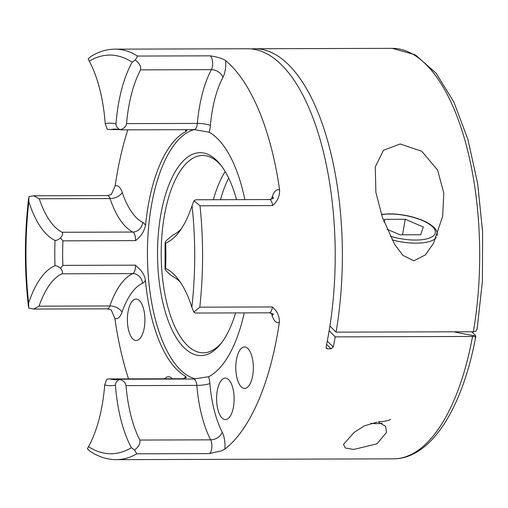 <?xml version="1.0" encoding="UTF-8"?>
<svg xmlns="http://www.w3.org/2000/svg" width="508" height="508" viewBox="0 0 508 508"><rect width="100%" height="100%" fill="white"/><g stroke="black" fill="none" stroke-linecap="round" stroke-linejoin="round"><path stroke-width="0.76" d="M236.474 359.543A20.72 8.769 -90.2 0 0 244.627 388.398A20.72 8.769 -90.2 0 0 252.654 375.806A20.72 8.769 -90.2 0 0 244.5 346.951A20.72 8.769 -90.2 0 0 236.474 359.543M217.278 390.722A20.72 8.769 -90.2 0 0 225.431 419.57A20.72 8.769 -90.2 0 0 233.458 406.978A20.72 8.769 -90.2 0 0 225.304 378.123A20.72 8.769 -90.2 0 0 217.278 390.722M128.06 311.677A20.72 8.769 -90.2 0 0 136.208 340.525A20.72 8.769 -90.2 0 0 144.24 327.933A20.72 8.769 -90.2 0 0 136.087 299.085A20.72 8.769 -90.2 0 0 128.06 311.677M184.766 378.371A17.761 7.518 89.8 0 1 185.35 376.142L186.436 377.501L182.855 378.778L109.195 378.949L106.712 379.228L104.712 384.918A101.346 42.901 89.8 0 1 102.114 405.34A101.346 42.901 89.8 0 1 88.487 446.659L87.389 448.837L89.751 451.034C98.215 456.743 107.067 459.619 116.3 459.657L393.452 458.845A205.257 86.887 -90.2 0 0 472.535 336.467L335.21 336.874A205.257 86.887 89.8 0 1 333.197 347.04L331.025 348.805L327.45 348.818L326.39 348.405L326.041 347.066A205.257 86.887 89.8 0 0 328.486 334.537A205.257 86.887 89.8 0 0 247.771 48.762L115.1 49.155A205.257 86.887 89.8 0 1 137.56 56.051L210.153 55.836C217.068 56.858 222.237 58.445 225.666 60.598A17.761 7.518 89.8 0 1 225.184 70.409A17.761 7.518 89.8 0 1 222.942 77.387A83.585 35.382 -90.2 0 0 210.382 125.463A17.761 7.518 89.8 0 1 209.956 128.702A17.761 7.518 89.8 0 1 209.125 132.194L194.253 129.642M39.027 306.165L33.687 309.048L28.696 308.064L28.632 303.105A101.346 42.901 89.8 0 1 55.01 265.722C56.42 265.57 58.236 266.433 60.452 268.294C62.541 270.948 63.056 272.783 61.995 273.806A93.453 39.56 -90.2 0 0 39.027 306.165L109.836 305.956A93.453 39.56 89.8 0 1 132.798 273.602A7.893 3.34 -90.2 0 0 135.23 268.948A7.893 3.34 -90.2 0 0 135.477 265.157L139.84 269.38C142.964 272.529 144.824 276.2 145.421 280.391A17.761 7.518 89.8 0 1 142.551 283.261A83.585 35.382 -90.2 0 0 122.015 312.204A17.761 7.518 89.8 0 1 114.865 318.383A205.257 86.887 -90.2 0 0 128.53 378.892M273.38 314.465C273.736 314.109 272.332 313.563 269.176 312.82A7.893 3.34 -90.2 0 0 272.231 308.026A7.893 3.34 -90.2 0 0 272.39 306.959L273.387 308.051C277.603 311.887 279.584 316.681 279.337 322.434A17.761 7.518 89.8 0 1 272.218 315.906A83.585 35.382 -90.2 0 0 271.247 313.15M209.353 453.606A7.893 3.34 -90.2 0 0 211.626 449.034A7.893 3.34 -90.2 0 0 210.655 439.845A9.868 6.896 152.7 0 0 222.231 432.2A17.761 7.518 89.8 0 1 224.885 449.116L221.228 450.92L209.353 453.606L136.76 453.822L134.531 449.999L131.407 447.719A101.346 42.901 89.8 0 1 115.43 385.178C115.627 382.467 117.005 380.594 119.564 379.546L120.644 379.247L119.564 379.546C123.05 380.194 125.203 382.219 126.016 385.61A93.453 39.56 -90.2 0 0 139.846 440.049C140.462 443.528 138.69 446.843 134.531 449.999M180.251 282.073A93.453 39.56 -90.2 0 0 172.898 276.543C171.107 275.457 168.897 273.577 166.262 270.904C164.941 269.062 164.725 268.243 165.608 268.446A101.346 42.901 89.8 0 1 177.444 278.27A101.346 42.901 89.8 0 1 191.84 307.124L193.789 312.134L199.79 307.169L272.39 306.959M193.789 312.134L195.459 313.042L269.176 312.82M271.329 199.238A83.585 35.382 -90.2 0 0 272.459 196.132A17.761 7.518 89.8 0 1 279.603 189.954C279.711 196.266 277.374 201.479 272.593 205.575L199.993 205.791L194.012 200.774L192.043 205.74A101.346 42.901 89.8 0 1 178.422 232.804A101.346 42.901 89.8 0 1 165.659 243.122C164.776 243.269 164.998 242.405 166.326 240.532L172.98 234.994A93.453 39.56 -90.2 0 0 181.204 228.981M135.319 60.001C137.992 62.147 139.77 64.402 140.646 66.777L140.589 69.869A93.453 39.56 -90.2 0 0 126.543 123.622L126.213 125.063C125.012 127.546 122.968 129.057 120.066 129.597C117.513 128.53 116.142 126.638 115.957 123.927A101.346 42.901 89.8 0 1 132.182 62.179L135.319 60.001L137.56 56.051M121.145 129.819L115.335 129.083A125.324 53.048 -90.2 0 0 110.757 129.565L119.393 129.54M378.339 422.161L385.547 426.231L386.531 432.378L377 443.808L353.778 449.447L345.383 448.024L343.478 444.443L354.032 432.454L364.35 425.895L377.171 422.116M235.598 312.922A101.441 42.939 89.8 0 1 220.777 343.789A101.441 42.939 89.8 0 1 171.577 328.847A101.441 42.939 89.8 0 1 160.858 214.363A101.441 42.939 89.8 0 1 220.256 164.408A101.441 42.939 89.8 0 1 236.537 199.65M221.234 165.665A98.679 41.77 -90.2 0 0 202.667 155.473A98.679 41.77 -90.2 0 0 164.44 215.436A98.679 41.77 -90.2 0 0 203.244 352.831A98.679 41.77 -90.2 0 0 221.755 342.525M244.24 312.896A125.324 53.048 89.8 0 1 208.629 376.714A17.761 7.518 89.8 0 1 209.861 383.508A83.585 35.382 -90.2 0 0 222.231 432.2M193.643 379.012L208.629 376.714M185.35 376.142A125.324 53.048 89.8 0 1 145.421 280.391M62.078 232.264L132.88 232.054A93.453 39.56 89.8 0 1 110.052 198.571A7.893 3.34 -90.2 0 0 107.417 195.561C110.553 194.812 111.951 194.259 111.608 193.897L115.132 185.896A17.761 7.518 89.8 0 1 122.257 192.43A83.585 35.382 -90.2 0 0 142.678 222.383A17.761 7.518 89.8 0 1 145.536 225.393C144.145 231.635 140.805 236.709 135.522 240.627L62.928 240.843L60.515 237.922C58.293 239.776 56.477 240.601 55.061 240.398A101.346 42.901 89.8 0 1 28.835 201.72L28.918 196.704L33.699 195.777L39.243 198.774A93.453 39.56 -90.2 0 0 62.078 232.264C63.138 233.35 62.617 235.236 60.515 237.922M145.536 225.393A125.324 53.048 89.8 0 1 148.317 205.003A125.324 53.048 89.8 0 1 185.839 131.616A17.761 7.518 89.8 0 1 185.337 129.686M194.621 129.673L194.1 129.654A125.324 53.048 -90.2 0 0 151.536 204.991A125.324 53.048 -90.2 0 0 195.567 378.879M224.885 449.116A205.257 86.887 -90.2 0 0 277.349 334.689A205.257 86.887 -90.2 0 0 279.337 322.434M127.8 129.845A205.257 86.887 -90.2 0 0 117.119 173.647A205.257 86.887 -90.2 0 0 115.132 185.896M279.603 189.954A205.257 86.887 -90.2 0 0 225.666 60.598M225.203 171.596A98.679 41.77 -90.2 0 0 213.366 199.72M165.043 268.554L165.608 268.446A131.242 55.556 89.8 0 0 165.659 243.122L165.094 242.964L165.043 268.554M139.846 440.049L210.655 439.845A93.453 39.56 89.8 0 1 196.825 385.407A7.893 3.34 -90.2 0 0 193.523 379.006L120.421 379.222M115.1 49.155C106.686 49.225 98.59 51.676 90.811 56.502L88.176 58.839L89.262 61.125A101.346 42.901 89.8 0 1 105.239 123.666L107.213 129.28L110.757 129.565M60.452 268.294L62.878 265.373L135.477 265.157M114.865 318.383L111.468 310.471C111.811 310.115 110.407 309.569 107.264 308.832A7.893 3.34 -90.2 0 0 109.836 305.956A9.868 5.69 -160.9 0 1 122.015 312.204M393.452 458.845C431.343 458.762 462.49 408.007 475.818 336.455L475.355 335.394L471.735 331.756M472.535 336.467L475.304 335.991L475.056 337.255L475.818 336.455M185.299 129.68L186.944 130.429L185.839 131.616M209.125 132.194A125.324 53.048 89.8 0 1 244.869 199.625M335.21 336.874L329.14 330.765M453.923 331.807A296.043 105.524 10.1 0 0 475.304 335.991M272.593 205.575A7.893 3.34 -90.2 0 0 269.323 199.555L195.745 199.771L194.012 200.774M172.276 378.765A20.72 8.769 -90.2 0 0 168.466 376.726A20.72 8.769 -90.2 0 0 164.668 378.784M400.19 143.986L383.489 150.26L375.266 166.973L375.882 192.437L382.41 217.329L394.684 244.469L402.895 255.372L413.899 260.794L425.348 254.927L433.54 243.275L442.671 216.237L443.801 193.097L437.642 170.174L421.799 151.27L400.19 143.986M473.373 331.749A205.257 86.887 -90.2 0 0 392.246 48.343L415.411 54.851L436.207 73.33L453.917 102.108L467.957 139.579L477.691 183.674L482.6 231.87L482.403 281.337L477.114 329.178L476.352 329.997L476.142 331.267L473.373 331.749L336.055 332.149L329.914 325.984M251.346 48.927A205.257 86.887 89.8 0 1 254.927 48.743A205.257 86.887 89.8 0 1 336.055 332.149M228.664 178.06A98.679 41.77 -90.2 0 0 220.516 199.695M370.669 423.253A19.876 7.087 10.1 0 0 376.784 423.64A19.876 7.087 10.1 0 0 382.251 423.189M383.902 221.475L384.626 219.329L405.276 219.266L423.304 226.981L420.681 234.753L400.037 234.81L387.026 229.248M378.892 421.627A23.685 8.439 10.1 0 0 390.633 419.348M384.137 222.091L384.626 219.329M402.507 234.804L405.276 219.266M120.809 129.87L194.1 129.654A7.893 3.34 -90.2 0 0 197.161 124.854A7.893 3.34 -90.2 0 0 197.352 123.412A93.453 39.56 89.8 0 1 211.398 69.666A7.893 3.34 -90.2 0 0 212.395 66.561A7.893 3.34 -90.2 0 0 210.153 55.836M126.543 123.622L197.352 123.412A9.868 1.886 -174.9 0 1 210.382 125.463M222.942 77.387A9.868 7.023 -151.9 0 0 211.398 69.666L140.589 69.869M110.255 378.993A125.324 53.048 -90.2 0 0 116.065 379.73L120.123 379.247M62.928 240.843A125.324 53.048 -90.2 0 0 62.878 265.373M199.993 205.791A205.257 86.887 89.8 0 1 199.79 307.169M191.84 307.124A199.333 84.379 -90.2 0 0 192.043 205.74M115.43 385.178A131.242 55.556 89.8 0 1 104.712 384.918M55.01 265.722A131.242 55.556 89.8 0 1 55.061 240.398M28.835 201.72A199.333 84.379 -90.2 0 0 28.632 303.105M132.182 62.179A199.333 84.379 -90.2 0 0 89.262 61.125M105.239 123.666A131.242 55.556 89.8 0 1 115.957 123.927M136.76 453.822A205.257 86.887 89.8 0 1 116.3 459.657M88.487 446.659A199.333 84.379 -90.2 0 0 131.407 447.719M327.266 341.084L333.197 347.04M331.025 348.805L326.606 344.367M326.003 347.364L327.45 348.818M273.025 198.355A9.868 5.69 19.1 0 0 272.459 196.132M122.257 192.43A9.868 5.531 161.4 0 1 110.052 198.571L39.243 198.774M142.551 283.261A9.868 8.782 -114.5 0 0 132.798 273.602L61.995 273.806M209.861 383.508A9.868 1.683 175.2 0 1 196.825 385.407L126.016 385.61M182.855 378.778A7.893 3.34 -90.2 0 0 182.486 378.733L109.195 378.949M135.522 240.627A7.893 3.34 -90.2 0 0 132.88 232.054A9.868 8.738 116.9 0 0 142.678 222.383M272.79 313.931A9.868 5.531 -18.6 0 1 272.218 315.906M390.214 236.188A33.16 11.817 10.1 0 0 415.595 240.049A33.16 11.817 10.1 0 0 432.695 226.949A33.16 11.817 10.1 0 0 389.712 214.033A33.16 11.817 10.1 0 0 381.502 214.624M436.283 237.573A35.522 12.662 -169.9 0 1 416.135 243.154A35.522 12.662 -169.9 0 1 392.125 239.935M28.632 198.304C24.397 234.251 24.327 270.307 28.416 306.457M269.323 199.555C272.466 198.799 273.863 198.247 273.52 197.885M33.687 309.048L107.264 308.832M110.052 129.597L119.513 129.565M107.417 195.561L33.699 195.777M193.523 379.006L193.935 378.993M182.486 378.733L183.813 378.593M254.927 48.743L392.246 48.343M437.242 235.445C437.369 231.223 436.582 227.654 425.647 221.799C414.75 216.687 402.641 214.039 389.319 213.843L381.413 214.363"/></g></svg>

